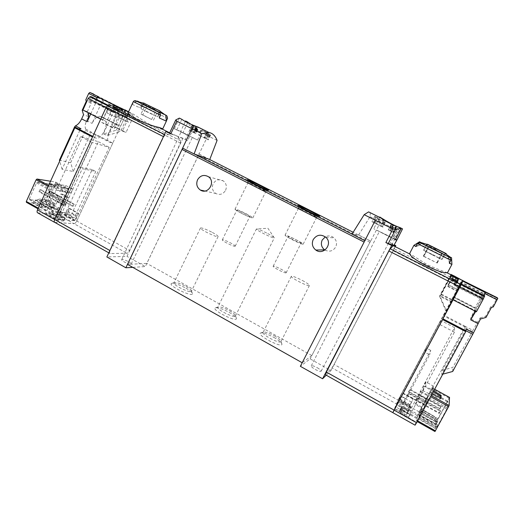<?xml version="1.0" encoding="UTF-8"?>
<svg xmlns="http://www.w3.org/2000/svg" width="524" height="524" viewBox="0 0 524 524"><rect width="100%" height="100%" fill="white"/><g stroke="black" fill="none" stroke-linecap="round" stroke-linejoin="round"><path stroke-width="0.39" stroke-dasharray="2.62 1.97" d="M392.05 224.809L396.485 226.689L396.393 227.521L391.094 224.331L393.491 225.274L392.05 224.809L389.175 230.377L393.76 232.617L389.175 230.377M370.298 212.731L370.055 216.726L358.613 234.975L351.997 234.156M370.055 216.726L396.989 230.115L399.196 230.593L402.55 228.864M383.968 220.696L380.155 219.949C377.07 218.953 375.25 217.794 374.693 216.464C375.007 216.157 376.062 216.445 377.856 217.316L374.974 223.283L371.974 221.75L381.066 226.329L383.968 220.696L383.85 222.13L381.61 226.479L381.066 226.329M377.87 217.637L376.009 217.152C376.343 217.918 377.411 218.6 379.212 219.189L383.47 220.113L385.304 221.023L385.173 222.792L383.85 222.13M395.633 227.73L393.629 227.442C392.057 226.971 391.153 226.375 390.93 225.648L392.581 226.198L390.203 230.796L388.677 230.01L393.262 232.322L395.633 227.73L393.262 232.322M392.581 226.198L391.592 226.001L393.17 227.043L396.341 227.855L396.131 228.883L395.463 228.549M196.173 128.111L197.764 129.474L197.135 129.382L197.371 129.913L195.983 128.806L196.415 128.806L196.192 128.367L193.146 127.175L196.173 128.111L193.991 132.703L196.048 133.672L191.201 131.269L193.991 132.703M217.067 140.445L193.363 128.583L191.28 126.965L185.326 139.528L172.802 134.426L165.296 134.917L163.685 136.757L110.112 250.649C109.418 252.267 109.392 253.23 110.033 253.544L126.906 253.249C127.784 253.066 128.662 252.136 129.539 250.452L180.413 143.052L180.78 140.877C179.319 138.015 177.282 136.05 174.662 134.982L169.619 132.978M185.575 120.978L191.28 126.965M202.755 129.101C200.98 129.159 196.048 126.847 187.959 122.164M192.845 125.675L196.323 127.103L197.148 128.334L192.013 125.262L193.821 125.937L192.845 125.675L190.343 130.948L194.856 133.155L190.343 130.948M206.967 132.212L210.255 134.707L210.543 135.225L208.984 134.445L209.462 135.421L206.646 133.279L206.351 132.762L207.524 133.345L207.046 132.598L201.236 130.627L200.902 130.05L206.967 132.212L204.229 137.943L208.323 139.875L198.537 135.009L204.229 137.943M462.685 280.72L446.179 311.656L462.607 280.255L453.882 275.853M392.81 412.65L398.089 400.113L459.758 284.525L462.607 280.255M399.275 400.408L394.893 408.491L397.696 401.214L402.209 392.627L399.137 398.64L396.734 404.914L399.432 399.995L399.275 400.408L410.921 406.893L411.045 406.467L399.432 399.995M424.859 352.22L398.286 402.006L400.65 395.79L426.163 347.962L424.859 352.22L429.641 354.781L402.976 404.626L405.157 398.292L430.748 350.412L429.641 354.781M451.629 302.296L459.103 287.722L451.629 302.296L440.258 296.446L451.171 275.676M451.839 300.167L459.024 286.176L451.839 300.167L440.9 294.553L451.328 274.93L440.9 294.553M455.094 284.656L458.376 278.486L455.094 284.656L459.05 286.661M457.472 281.545L455.015 286.156L457.288 281.447M54.562 222.333L73.995 223.683C74.984 223.571 75.908 222.693 76.759 221.043L125.642 115.306L125.878 113.118L120.396 107.603L125.904 110.381M127.535 111.206L128.609 111.697M128.269 112.49L128.799 112.241C131.262 111.9 142.613 120.834 151.96 125.642C158.379 128.511 161.929 129.664 162.61 129.094M123.147 115.843L119.472 114.396L113.793 126.703L117.527 128.013L123.147 115.843L126.225 117.402L128.079 113.394L125.177 110.341L130.751 113.151L122.426 131.131L126.074 132.395L133.594 116.177L130.751 113.151M128.079 113.394L133.594 116.177M132.068 104.302L139.639 107.675L144.676 104.473L142.941 104.04L166.999 116.04M142.941 104.04L140.884 104.997L139.639 107.675M136.941 101.204L132.048 104.342M166.305 121.031L165.853 115.11M159.283 117.985L158.53 111.697M138.736 101.656L144.676 104.473M447.542 272.657C446.081 272.473 439.544 269.945 427.911 265.085L409.604 253.564M449.533 262.891L448.616 256.039L450.371 257.395L451.079 259.969L449.533 262.891L451.904 264.299M413.967 245.317L416.908 246.549L423.051 243.293L420.936 242.717L450.371 257.395M420.936 242.717L418.421 243.653L416.908 246.549M449.33 263.31L448.393 256.275M422.154 243.188L415.846 246.535M419.58 241.761L423.051 243.293M448.616 256.039L451.557 257.697M457.452 279.809L450.496 276.292M458.376 278.486L451.328 274.93M325.096 374.549L332.006 367.887L334.07 364.435L393.072 250.747L394.009 248.677L394.31 246.214M65.297 215.816L67.098 214.139L69.712 208.454L68.841 208.369L67.576 211.12L65.572 212.986L51.391 211.748L51.136 209.6L52.446 206.731L51.496 206.633L48.778 212.587L49.014 214.519L65.297 215.816L73.956 220.65L75.744 218.947L78.371 213.255L77.519 213.176L76.242 215.934L74.257 217.82L60.339 216.753L60.116 214.611L61.432 211.735L60.502 211.65L57.764 217.617L57.974 219.543L73.956 220.65M57.476 219.13L58.302 219.595L59.225 217.578L54.548 214.958L57.476 219.13L62.945 219.517L63.758 219.969L64.675 217.977L60.05 215.397L62.945 219.517M59.225 217.578L64.675 217.977M49.014 214.519L57.974 219.543M193.363 128.583L187.644 140.635L182.942 138.27L126.985 256.387L106.863 256.95M182.942 138.27L169.494 133.253M188.85 135.624L181.062 131.963L188.85 135.624M180.636 131.419L174.348 128.786L197.548 140.046L180.636 131.419L185.299 121.561M209.77 159.506L199.081 154.076L145.338 266.565L126.985 256.387M207.773 135.88L199.081 154.076L198.589 153.899L198.452 155.3L146.812 263.395L127.509 264.404M194.535 154.108L182.627 148.141M132.742 267.351L145.338 266.565M394.061 245.461L390.393 242.854L394.369 244.865M407.489 395.862L408.844 393.138L407.489 395.862L439.223 413.443L439.282 412.892L407.652 395.371M408.766 392.024L410.082 389.384L408.766 392.024L439.688 409.106L439.741 408.582L408.923 391.559M380.529 222.025L370.717 241.106L358.613 234.975M395.234 246.68L330.919 370.606L310.149 358.875L300.357 366.322M364.835 240.693L302.197 362.765L311.839 355.567L370.547 241.092L310.149 358.875M326.236 375.191L330.919 370.606M365.038 240.706L352.036 234.104L365.025 240.706M185.915 288.154C190.002 290.499 192.19 292.307 192.465 293.597C193.12 297.776 167.719 285.619 171.407 283.51C173.955 282.875 178.795 284.427 185.915 288.154M229.211 312.383C233.711 314.97 236.121 316.981 236.448 318.422C237.058 322.771 211.408 310.025 215.233 307.883C217.63 307.234 222.294 308.734 229.211 312.383M273.921 337.41C278.886 340.266 281.558 342.506 281.945 344.117C282.515 348.624 256.511 335.196 260.48 333.041C262.734 332.393 267.214 333.847 273.921 337.41M311.839 355.567L146.812 263.395M225.595 190.304C227.082 186.511 226.316 183.374 223.29 180.898C219.117 178.743 215.724 179.732 213.111 183.865C211.598 187.854 212.482 191.057 215.777 193.48C219.844 195.334 223.119 194.273 225.595 190.304M324.939 250.059C329.373 252.188 332.963 251.186 335.694 247.046C337.181 243.608 336.624 240.549 334.024 237.87C331.332 235.676 328.43 235.335 325.312 236.841M209.371 159.362L198.589 153.899M370.547 241.092L353.169 232.283M302.368 280.464C307.005 282.999 309.357 284.683 309.422 285.514C309.127 287.276 290.041 277.589 291.305 276.325C292.516 275.925 296.204 277.301 302.368 280.464M274.353 335.832C278.473 338.203 280.687 340.043 280.995 341.36L280.943 341.609C280.17 344.307 261.332 334.587 263.068 332.393L263.231 332.203C265.079 331.672 268.786 332.878 274.353 335.832M267.784 233.58C272.035 235.839 274.209 237.267 274.307 237.857L274.307 237.863C274.15 239.147 255.47 229.892 256.393 228.995L256.4 228.981C257.618 228.824 261.411 230.357 267.784 233.58M229.505 310.758C233.239 312.9 235.23 314.557 235.492 315.736L235.446 315.972C234.739 318.599 216.124 309.357 217.781 307.202L217.945 307.018C219.91 306.488 223.761 307.732 229.505 310.758M212.371 232.446C216.196 234.529 218.108 235.898 218.108 236.553C217.892 238.224 199.29 229.204 200.456 227.992C201.897 227.658 205.867 229.139 212.371 232.446M186.086 286.49C189.472 288.429 191.28 289.923 191.502 290.971L191.457 291.2C190.808 293.741 172.337 284.899 173.929 282.796L174.086 282.626C176.169 282.108 180.171 283.392 186.086 286.49M241.171 213.124C247.721 216.425 251.605 218.03 252.817 217.945C253.675 217.159 235.112 208.035 235.007 209.194C235.079 209.679 237.136 210.995 241.171 213.124M249.444 216.681L249.732 216.641C250.367 216.071 236.835 209.423 236.769 210.275C236.101 210.714 247.623 216.536 249.444 216.681M254.369 186.184L265.891 191.339C265.95 190.749 248.474 182.142 248.035 182.542L254.369 186.184M291.966 239.579C298.326 242.795 302.053 244.341 303.147 244.21C304.025 243.391 285.167 233.979 285.056 235.178C285.174 235.734 287.473 237.202 291.966 239.579M300.992 243.025L301.149 242.979C301.798 242.396 288.135 235.571 288.062 236.442C287.362 236.913 299.623 243.162 300.992 243.025M305.643 212.259L316.712 217.205C316.758 216.589 299.001 207.766 298.549 208.185L305.643 212.259M285.993 272.866L286.176 272.762C287.008 271.818 273.43 265.006 273.174 266.238C272.31 267.037 284.473 273.332 285.993 272.866M234.89 246.3L235.211 246.188C236.016 245.265 222.543 238.662 222.307 239.874C221.482 240.627 232.918 246.47 234.89 246.3M317.19 367.684C319.895 369.276 321.212 370.448 321.133 371.208C320.406 371.719 318.422 371.123 315.186 369.407C312.481 367.815 311.171 366.649 311.256 365.903C311.99 365.385 313.968 365.981 317.19 367.684M411.045 406.467L408.307 411.333L410.24 404.823L413.272 398.757L408.759 407.384L407.246 412.388L401.214 409.008L400.028 411.222L401.083 411.812L407.246 412.388L406.467 414.982L410.921 406.893M407.403 413.456L395.784 406.945M413.161 399.144L402.072 393M413.272 398.757L402.209 392.627M409.932 404.993L398.895 398.843M408.759 407.384L397.696 401.214M401.214 409.008L402.078 406.5L400.912 408.681L401.954 409.257L408.026 409.82L402.078 406.5M406.467 414.982L394.893 408.491M400.028 411.222L400.912 408.681M401.083 411.812L401.954 409.257M430.748 350.412L426.163 347.962M402.976 404.626L398.286 402.006M405.157 398.292L400.65 395.79M439.282 412.892L440.501 410.639L440.448 411.189L408.687 393.622M440.501 410.639L408.844 393.138M440.448 411.189L439.223 413.443M439.741 408.582L440.933 406.388L440.881 406.906L409.932 389.843M440.933 406.388L410.082 389.384M440.881 406.906L439.688 409.106M384.773 234.392L391.448 237.523L379.35 231.484L384.773 234.392M395.548 239.317L373.776 228.706L395.312 239.769M399.674 227.652L394.028 238.558M398.351 226.997L392.476 238.341M128.622 261.751C130.43 262.793 131.288 263.552 131.183 264.024C130.836 265.386 120.867 260.821 121.692 259.675C122.701 259.203 125.007 259.891 128.622 261.751M179.385 118.103L174.348 128.786M181.821 119.315L176.771 130.004M187.664 122.793L183.014 132.618M187.644 140.635L185.326 139.528M48.778 212.587L57.764 217.617M51.496 206.633L60.502 211.65M52.446 206.731L61.432 211.735M68.841 208.369L77.519 213.176M69.712 208.454L78.371 213.255M67.098 214.139L75.744 218.947M105.671 123.854L111.461 111.245L107.525 109.699L101.676 122.452L105.671 123.854L114.474 128.38L122.976 109.961M75.548 215.259L95.748 171.505L82.288 168.689L61.446 214.08L75.548 215.259L72.011 213.294L92.152 169.586L95.748 171.505M116.223 105.874L103.274 134.02L116.354 130.188L120.527 131.622L129.513 112.202M120.396 107.603L107.584 135.402L103.274 134.02M58.302 219.595L63.758 219.969M92.152 169.586L78.58 166.704L82.288 168.689M78.58 166.704L57.797 212.05L61.446 214.08M57.797 212.05L72.011 213.294M73.236 206.174L74.153 204.19L73.059 204.065L72.142 206.063L73.236 206.174L49.616 193.133L50.514 191.155L74.153 204.19M64.308 205.225L65.238 203.188L64.098 203.063L63.162 205.1L64.308 205.225L40.224 191.882L41.141 189.865L65.238 203.188M41.141 189.865L39.935 189.701L64.098 203.063M39.935 189.701L39.018 191.725L63.162 205.1M39.018 191.725L40.224 191.882M50.514 191.155L49.361 190.998L73.059 204.065M49.361 190.998L48.463 192.976L72.142 206.063M48.463 192.976L49.616 193.133M433.073 254.762L441.948 259.459L423.634 250.295L433.073 254.762M432.457 254.959L441.712 259.341L423.87 250.413L432.457 254.959M152.772 114.363L140.963 108.776L152.772 114.363M145.744 111.298L157.292 116.76L145.744 111.298M435.66 249.752L441.012 252.64L429.824 247.066L435.66 249.752M429.005 246.522L442.42 253.256L429.005 246.522L423.89 256.269L423.366 256.098L423.667 256.328L428.815 246.516M435.588 249.974L442.184 253.537L426.412 245.566L435.588 249.974M154.226 109.392L146.065 105.553L154.226 109.392M147.034 105.887L157.685 111.199L147.034 105.887L142.842 114.907L140.976 114.121L145.194 105.049M154.757 109.883L143.268 104.374L154.757 109.883M423.667 256.328L437.239 263.068L423.89 256.269M436.892 262.812L442.053 253.033M436.761 262.917L441.955 253.072M140.976 114.121L151.646 119.492L142.842 114.907M153.453 120.245L157.685 111.199M151.646 119.492L155.897 110.387M450.948 274.799L439.531 296.296L439.774 295.615L446.33 310.771M450.856 274.746L439.774 295.615M439.531 296.296L446.179 311.656M107.584 135.402L120.527 131.622M116.354 130.188L125.439 110.525M450.142 277.838L440.258 296.446M451.701 301.588L440.468 295.824M459.103 287.722L455.042 285.659M459.129 288.246L455.015 286.156M459.024 286.176L455.12 284.191M451.904 299.518L441.097 293.977M126.225 117.402L122.577 115.968L125.177 110.341M117.527 128.013L126.074 132.395M113.793 126.703L122.426 131.131M119.472 114.396L122.577 115.968M111.461 111.245L114.632 112.857L110.728 111.324L112.653 107.119M114.632 112.857L116.4 109.018M118.398 110.027L110.571 127.024L114.474 128.38M101.676 122.452L110.571 127.024M107.525 109.699L110.728 111.324M192.013 125.262L189.518 130.535M192.184 125.511L189.754 130.633M193.428 125.642L190.788 131.203M193.821 125.937L191.221 131.406M196.081 127.286L193.579 132.565M195.74 126.815L193.107 132.362M196.323 127.103L193.69 132.651M197.148 128.334L194.856 133.155M196.566 128.046L194.273 132.867M196.245 127.535L193.808 132.664M193.146 127.175L191.201 131.269M193.304 127.502L191.463 131.38M196.592 128.321L194.404 132.913M196.998 129.094L195.046 133.188M197.764 129.474L195.819 133.574M197.908 129.769L196.048 133.672M197.135 129.382L195.275 133.293M197.371 129.913L195.681 133.469M196.795 129.631L195.111 133.181M196.559 129.094L194.699 133.004M195.983 128.806L194.122 132.716M195.838 128.518L193.893 132.611M196.415 128.806L194.469 132.9M196.192 128.367L194.116 132.749M200.902 130.05L198.537 135.009M201.236 130.627L199.041 135.231M207.818 132.631L205.081 138.369M208.696 133.928L206.318 138.899M210.255 134.707L207.877 139.685M210.543 135.225L208.323 139.875M208.984 134.445L206.764 139.096M209.462 135.421L207.543 139.43M208.297 134.838L206.377 138.847M207.812 133.862L205.591 138.506M206.646 133.279L204.426 137.923M206.351 132.762L203.98 137.733M207.524 133.345L205.146 138.316M207.046 132.598L204.458 138.022M377.856 217.316L374.817 223.237M379.212 219.189L376.704 224.069L373.304 222.412L374.974 223.283M383.47 220.113L380.417 226.041L382.933 227.141L381.61 226.479M376.704 224.069L380.417 226.041M385.304 221.023L382.251 226.958M385.173 222.792L382.933 227.141M391.094 224.331L388.219 229.898M391.081 224.501L388.284 229.912M393.177 225.019L390.144 230.894M393.491 225.274L390.498 231.058M395.79 226.669L392.908 232.237M395.816 226.355L392.784 232.211M396.485 226.689L393.459 232.545M396.393 227.521L393.76 232.617M395.725 227.187L393.092 232.283M395.771 226.833L392.967 232.256M392.607 225.995L390.138 230.776M393.17 227.043L391.042 231.176L389.345 230.344L390.203 230.796M395.424 227.396L392.948 232.184L394.153 232.708L393.485 232.374M391.042 231.176L392.948 232.184M396.341 227.855L393.865 232.643M396.131 228.883L394.153 232.708M466.098 329.164L441.778 374.418L442.269 370.291L465.823 326.662L465.26 327.127L465.174 326.275L419.115 411.831L417.327 415.571L416.632 418.519L418.394 415.244L419.514 411.543L432.267 387.97L431.959 389.725L433.734 386.43L433.099 390.216L431.278 393.596L430.414 396.603L417.412 420.733L416.98 421.401L417.628 418.578L415.833 421.918L415.08 425.095L392.817 412.565L398.089 400.113L443.35 315.736C442.826 317.446 453.227 297.986 453.306 297.101L461.192 282.036L459.168 285.986L454.288 283.504L454.111 282.744L455.985 280.458L454.793 279.515L453.843 279.502L450.005 281.336L448.23 284.676L457.387 289.333L459.168 285.986M431.278 393.596L432.097 393.996M433.793 390.845L431.959 389.725M436.806 427.466L447.417 407.921L447.824 401.155L437.658 419.901L436.806 427.466L418.866 417.431L419.423 414.962L421.342 411.399L419.495 414.628L421.761 409.473L419.934 412.67L420.458 410.331L430.512 391.651L429.353 397.971L418.866 417.431M447.824 401.142L430.512 391.664L447.824 401.142M449.494 397.395L436.106 422.154L434.986 431.501M416.632 418.519L401.535 410.063L400.061 409.604L399.164 412.172L415.833 421.918M435.346 428.501L417.628 418.578M418.394 415.244L435.772 424.951M433.734 386.43L425.966 381.741L423.733 385.9L422.626 390.511L424.931 386.214L433.099 390.216M425.966 381.741L424.931 386.214M416.246 400.297L420.903 391.225L416.246 400.297L424.08 404.633L428.717 395.522L424.08 404.633M415.159 404.371L419.94 395.044L415.159 404.371L423.196 408.831L427.964 399.465L423.196 408.831M436.007 424.512L410.823 410.449L410.587 410.881L411.373 408.124L454.57 327.624L454.426 332.177L408.825 417.091L409.906 413.678L435.588 428.049M410.823 410.449L409.906 413.678M409.67 414.124L402.216 409.951L400.434 413.279M410.587 410.881L401.81 406.336L400.932 408.851L402.216 409.951M400.061 409.604L401.81 406.336L400.054 409.611M411.373 408.124L397.919 400.624L440.73 320.4L439.806 324.52L394.644 409.133L397.919 400.624M408.825 417.091L394.644 409.133M453.352 296.538L475.176 307.699L482.879 293.604L481.176 297.01L481.589 297.848L485.191 291.619L470.493 318.736L475.373 308.4L453.306 297.101M484.91 291.678L456.542 277.163L454.721 280.582L460.819 283.667L460.865 284.093L454.694 280.969L452.068 279.371L454.721 280.582M453.902 275.821L456.542 277.163M456.496 277.596L454.694 280.969M462.666 280.713L460.865 284.093M460.819 283.667L462.646 280.242M453.745 276.207L452.068 279.371M452.088 279.24L453.705 276.187M484.006 295.438L482.113 298.942L454.177 284.938L453.994 284.146L455.946 281.768L454.701 280.785L453.712 280.772L449.73 282.678L447.797 286.504L449.73 282.678M447.797 286.504L457.4 291.396L459.273 287.886L454.177 284.938M459.273 287.886L461.428 284.015M482.113 298.942L482.552 299.852L459.279 288.036M450.005 281.336L453.817 279.783L455.887 280.366L454.085 283.058L454.262 283.825L459.201 286.49L462.469 280.36M481.589 297.848L459.201 286.49M481.176 297.01L459.162 285.849M454.151 285.285L453.967 284.48L455.932 282.082L454.681 281.093L453.686 281.08L449.664 283.006M449.946 281.637L448.23 284.676M457.4 291.396L457.4 290.99L447.882 286.15M448.151 285.01L457.387 289.707L457.387 289.333M459.188 286.327L457.387 289.707M442.957 318.847L442.584 319.548M442.747 318.743L442.754 318.723C442.878 317.688 453.43 297.92 453.142 299.256L453.103 299.846M459.253 287.512L457.4 290.99M462.587 281.074L459.247 287.335M465.174 326.275L443.494 315.009M483.239 293.178L461.192 282.036M476.401 311.793L476.178 311.066L453.142 299.256M475.7 311.433L476.178 311.066M485.499 292.235L475.327 311.243M482.552 299.852L484.733 295.811M475.176 307.699L475.373 308.4M442.793 374.143L441.778 374.418M442.269 370.291L452.841 367.416L472.93 330.356L465.823 326.662M480.488 318.998L480.128 317.904L472.93 330.356M480.128 317.904L485.591 316.345L490.896 306.533L492.724 306.003L497.328 297.743L485.191 291.619M493.281 306.92L492.724 306.003M421.342 411.399L434.304 418.617L437.101 424.833L419.423 414.962M434.304 418.617L421.407 411.078M419.495 414.628L437.14 424.479L434.344 418.276M421.761 409.473L434.573 416.593L437.337 422.737L419.862 412.991M434.573 416.593L421.827 409.159M419.934 412.67L437.376 422.39L434.612 416.266M420.713 391.972L428.566 396.295M420.903 391.225L428.717 395.522M416.456 399.511L424.25 403.821M419.744 395.83L427.807 400.277M419.94 395.044L427.964 399.465M415.381 403.539L423.379 407.973M452.703 371.47L452.841 367.416M491.42 307.457L490.896 306.533M486.03 317.42L485.591 316.345M454.57 327.624L440.73 320.4M454.426 332.177L439.806 324.52M422.626 390.511L439.675 398.843L440.402 399.052L440.507 398.096M433.322 391.723L423.733 385.9M37.728 212.855L44.448 213.432L45.83 210.412L39.876 209.875L39.817 209.024L49.721 187.258L50.573 186.505L55.092 187.179L56.487 184.121L65.749 185.575L64.38 188.561L68.631 189.197L68.677 190.042L59.16 210.792L58.361 211.532L52.819 211.034L51.463 214.002L57.575 214.499L73.995 223.683L55.033 222.517L110.197 253.557M92.545 133.345L109.516 142.168L112.771 143.15L95.938 134.399L92.545 133.345L91.025 131.891L90.881 133.089L73.288 171.512L62.081 169.298L80.113 129.736L80.997 128.734M95.938 134.399L60.378 211.912C59.526 213.55 58.596 214.414 57.575 214.499M64.38 188.561L56.723 184.808L56.356 185.607L49.014 184.304L59.821 191.221L71.048 192.799L72.777 189.02L65.749 185.575M26.455 202.323L32.508 202.952L32.691 202.552L45.378 204.294L46.191 203.561L55.61 182.896L55.551 182.044L50.54 181.232M49.459 183.603L55.092 187.179M56.723 184.808L49.525 183.479L49.158 184.291M45.012 201.386L45.83 200.659L52.78 185.391L52.721 184.546L37.401 182.169L36.542 182.909L29.357 198.799L29.429 199.657L45.012 201.386L58.053 208.644L53.062 208.166L54.516 204.982L53.821 204.91L52.367 208.094L48.883 207.759L50.35 204.55L49.642 204.471L48.175 207.694L42.883 207.177L42.824 206.325L50.081 190.376L50.933 189.623L65.834 191.732L65.88 192.577L58.858 207.904L58.053 208.644M44.448 213.432L58.053 220.722L63.705 221.036L51.463 214.002M39.686 203.698L52.819 211.034M45.83 210.412L32.508 202.952M56.487 184.121L61.596 187.33L59.821 191.221M61.596 187.33L72.777 189.02M56.12 204.091L59.644 196.389L57.791 196.146L54.254 203.895L56.12 204.091L50.009 200.699L48.116 200.482L51.64 192.76L53.52 193.009L50.009 200.699M65.199 205.067L68.657 197.535L66.889 197.312L63.417 204.877L65.199 205.067L59.205 201.753L57.404 201.543L60.856 193.991L62.651 194.234L59.205 201.753M32.691 202.552L52.099 213.412L51.915 213.818L45.608 213.301L80.663 136.489L98.368 141.696L64.727 214.873L58.819 214.388L59.002 213.988L39.87 203.305M52.099 213.412L59.002 213.988M58.819 214.388L64.491 217.552L63.122 220.532M51.915 213.818L59.441 217.696L64.884 218.102L64.491 217.552M45.608 213.301L56.559 219.445L91.916 142.377L109.162 147.329L75.246 220.735L56.559 219.445M64.727 214.873L75.246 220.735M120.075 107.413L118.64 110.531L123.422 112.948L124.863 109.83L120.075 107.413L121.378 108.252L118.804 113.839L123.946 116.302L124.535 116.001L125.505 113.289L126.834 114.376L127.358 118.038L129.919 119.04L128.504 122.099L125.93 121.123L127.358 118.038M73.288 171.512L70.701 162.663L85.491 130.286L85.628 129.087C84.777 126.939 85.111 124.103 86.617 120.592L88.484 116.511L87.161 112.051L91.169 103.254L90.724 101.767L93.58 95.512L93.547 94.032L121.378 108.252M123.422 112.948L118.64 110.531M121.391 108.481L119.97 111.56M115.149 109.123L116.564 106.045M125.767 110.688L124.476 113.479M123.264 112.988L124.601 110.099M128.504 122.099L121.273 118.424L122.688 115.372L126.533 117.317L123.946 116.302M122.688 115.372L123.736 115.784L125.341 112.313L125.878 113.118L125.642 115.306L120.572 126.277L117.206 125.072C111.979 123.219 103.994 141.041 109.516 142.168M104.073 99.521L101.532 105.082L106.686 107.138L123.736 115.784M101.532 105.082L118.804 113.839M115.634 112.49L112.87 111.396L113.865 108.586L115.234 109.713L115.778 113.498L118.522 114.573L117.985 110.819L116.623 109.699L115.634 112.49L115.031 112.804L111.068 110.793L112.398 111.317L115.018 105.619M90.986 96.573L89.335 100.208L94.844 102.409L112.398 111.317M89.335 100.208L112.26 111.717L112.87 111.396M126.533 117.317L127.116 117.016L127.79 114.481L128.956 114.769L129.919 119.04M118.522 114.573L117.062 117.743L114.304 116.695L106.811 112.876L108.272 109.686M115.778 113.498L114.304 116.695M121.273 118.424L118.653 117.422L125.93 121.123M117.062 117.743L106.811 112.876M111.068 110.793L109.614 113.95M108.796 105.586L107.119 109.234M87.999 112.621L86.578 111.357L104.217 120.402L100.706 119.138M104.217 120.402C109.961 122.027 101.741 140.072 96.161 138.133L92.506 137.026M112.771 143.15L76.759 221.043C75.908 222.693 74.984 223.571 73.995 223.683L126.906 253.249M120.075 114.343L118.653 117.422M106.686 107.138L108.272 103.687L108.841 104.505L108.645 106.7L103.641 117.612L120.572 126.277M108.272 103.687L125.341 112.313M103.641 117.612L100.313 116.394L117.383 125.131M102.691 98.643L102.704 100.117L92.06 123.402C94.615 118.444 97.307 116.092 100.13 116.335L100.313 116.394M94.844 102.409L96.285 99.259M90.685 114.003L97.922 98.139L98.898 97.13M86.578 111.357L82.923 110.02M62.081 169.298L59.69 161.097M90.724 101.767L85.805 99.815M54.516 204.982L44.828 199.598L39.883 200.823L53.062 208.166M44.828 199.598L53.821 204.91M52.367 208.094L39.176 200.744L44.127 199.52M50.35 204.55L40.577 199.107L35.593 200.345L48.883 207.759M40.577 199.107L49.642 204.471M48.175 207.694L34.872 200.266L39.863 199.028M59.644 196.389L53.52 193.009M57.791 196.146L51.64 192.76M54.254 203.895L48.116 200.482M68.657 197.535L62.651 194.234M66.889 197.312L60.856 193.991M63.417 204.877L57.404 201.543M70.701 162.663L59.435 160.2M91.169 103.254L86.257 101.322M87.161 112.051L82.203 110.237M88.484 116.511L83.532 114.756M80.663 136.489L91.916 142.377M98.368 141.696L109.162 147.329M71.048 192.799L56.356 185.607M164.457 134.491L165.296 134.917M108.841 104.505L180.78 140.877M140.884 104.997L167.575 118.332M418.421 243.653L451.079 259.969M482.879 293.604L394.009 248.677M399.196 230.593L392.306 243.889M392.817 412.565L325.162 374.503M417.327 415.571L332.006 367.887M419.115 411.831L334.07 364.435M481.674 295.621L393.072 250.747M396.989 230.115L390.393 242.854M370.042 242.396L198.452 155.3M409.349 409.624L397.749 403.146M408.307 411.333L396.753 404.875M410.24 404.823L399.137 398.64M411.543 402.163L400.467 396.006M60.378 211.912L129.539 250.452M108.645 106.7L180.413 143.052M51.136 209.6L60.116 214.611M51.391 211.748L60.339 216.753M65.572 212.986L74.257 217.82M67.576 211.12L76.242 215.934M435.857 249.483L426.438 244.957L435.857 249.483M155.058 109.477L143.268 103.811L155.058 109.477M380.155 219.949L377.771 224.58M393.629 227.442L391.566 231.425M434.638 389.273L432.267 387.976M436.106 422.154L419.004 412.617M453.967 284.48L453.994 284.146M472.255 331.469L465.161 327.782M475.366 308.354L453.312 297.062M465.26 327.127L443.35 315.736M477.678 322.443L470.493 318.736M496.51 299.021L484.405 292.903M449.061 398.089L431.828 388.664M436.597 421.067L419.514 411.543M447.417 407.921L429.353 397.971M446.913 409.054L428.829 399.085M437.271 426.798L419.305 416.757M437.658 419.901L420.458 410.331M438.156 418.814L420.975 409.257M447.365 401.829L430.08 392.345M403.277 406.801L401.535 410.063M400.932 408.851L399.164 412.172M440.167 397.945L439.675 398.843M440.881 398.161L440.409 399.039M55.518 182.038L68.598 189.19M48.627 185.431L50.573 186.505M37.925 212.895L55.033 222.517M45.378 204.294L58.361 211.532M39.876 209.875L37.997 208.814L39.935 209.882M115.031 112.804L112.26 111.717M129.395 115.411L126.834 114.376M117.985 110.819L115.234 109.713M127.116 117.016L124.535 116.001M127.79 114.481L125.21 113.439M116.321 109.857L113.564 108.75M128.079 114.324L125.505 113.289M116.623 109.699L113.865 108.586M128.956 114.769L126.389 113.734M117.527 110.158L114.776 109.051M85.628 129.087L91.025 131.891M85.491 130.286L90.881 133.089M78.751 129.028L80.113 129.736M92.794 136.397L96.082 138.107M97.005 97.674L97.922 98.139M93.58 95.512L102.704 100.117M86.617 120.592L92.06 123.402M55.61 182.896L68.677 190.042M48.182 186.406L49.721 187.258M38.291 208.166L39.817 209.024M46.191 203.561L59.16 210.792M52.688 184.54L65.801 191.725M52.78 185.391L65.88 192.577M45.83 200.659L58.858 207.904M29.488 199.664L42.935 207.183M29.357 198.799L42.824 206.325M36.542 182.909L50.081 190.376M37.401 182.169L50.933 189.623M57.666 217.041L56.278 220.067M59.441 217.696L58.053 220.722M64.884 218.102L63.515 221.082M55.76 184.455L55.393 185.254M49.597 183.701L49.23 184.513M128.452 112.044L128.806 112.221M169.678 132.847L172.802 134.426M136.692 101.145L132.061 104.315M194.489 154.089L183.145 148.331M325.797 237.254L334.024 237.87M204.72 191.018L215.777 193.48M208.31 176.654L223.29 180.898M291.305 276.325L263.068 332.393M309.422 285.514L280.943 341.609M263.231 332.203L260.48 333.041M280.995 341.36L281.945 344.117M235.446 315.972L274.307 237.857L267.908 228.254L256.393 228.995L217.781 307.202M217.945 307.018L215.233 307.883M235.492 315.736L236.448 318.422M200.456 227.992L173.929 282.796M218.108 236.553L191.457 291.2M174.086 282.626L171.407 283.51M191.502 290.971L192.465 293.597M252.817 217.945L265.891 191.371M235.007 209.194L248.016 182.562M265.891 191.339L268.543 190.428M248.035 182.542L247.132 179.883M303.147 244.21L316.712 217.237M285.056 235.178L298.523 208.198M316.712 217.205L319.424 216.301M298.549 208.185L297.652 205.48M286.176 272.762L301.149 242.979M273.174 266.238L288.062 236.442M235.211 246.188L249.732 216.641M222.307 239.874L236.769 210.275M408.294 411.379L396.734 404.914M321.133 371.208L391.448 237.523M311.256 365.903L379.35 231.484M379.605 217.362L373.776 228.706M202.631 129.369L197.548 140.046M108.789 252.843L110.033 253.544M51.267 211.722L60.214 216.733M131.183 264.024L192.347 137.491M121.692 259.675L181.062 131.963M441.948 259.459L445.354 253.564M423.634 250.295L426.549 244.197M157.501 116.865L160.377 111.402M140.963 108.776L143.314 103.025M429.824 247.066L428.403 246.666M441.012 252.64L442.184 253.537M426.412 245.566L423.87 250.413M444.28 254.474L441.712 259.341M146.065 105.553L144.716 105.167M156.755 110.8L157.888 111.632M143.268 104.374L141.179 108.881M159.388 112.28L157.292 116.76M423.366 256.098L428.494 246.319M437.239 263.068L442.42 253.256M374.686 216.458L371.974 221.75M376.003 217.152L373.304 222.412M390.93 225.648L388.677 230.01M391.592 226.001L389.345 230.344M434.645 389.267L432.267 387.97M436.806 427.486L418.866 417.451M440.887 398.148L440.402 399.052M129.048 114.822L126.481 113.787M117.625 110.217L114.874 109.103M92.8 136.384L96.161 138.133M100.13 116.335L117.206 125.072M55.551 182.044L68.631 189.197M52.721 184.546L65.834 191.732M29.429 199.657L42.883 207.177M65.074 218.056L63.705 221.036M49.387 183.492L49.014 184.304"/><path stroke-width="0.79" d="M364.18 214.67L375.295 220.309L364.835 240.693L351.997 234.156L364.18 214.67L368.608 211.893L370.298 212.731M375.295 220.309L392.908 228.955L385.874 242.566L391.664 245.481L322.588 378.76L326.236 375.191M401.201 228.412L395.312 239.769L396.851 240.09L402.55 228.864L399.766 227.482C392.535 225.353 379.441 216.707 379.782 217.015L380.974 218.043C385.206 221.213 390.996 224.2 398.351 226.997L401.201 228.412L395.541 229.545L392.908 228.955M201.786 133.646L194.083 153.945L209.77 159.506L217.067 140.445C215.351 135.827 212.633 133.175 208.912 132.493L201.786 133.646L176.804 121.136L175.763 119.95L179.385 118.103L181.821 119.315C185.522 121.954 190.906 124.535 197.98 127.057L202.631 129.369M187.664 122.793L187.959 122.164L185.575 120.978L185.299 121.561M453.705 276.187L453.902 275.821L462.712 280.628L461.133 284.696L392.817 412.565M458.415 279.331L457.472 281.545L450.142 277.838L451.171 275.676L458.415 279.331L457.288 281.447M96.285 99.259L97.431 96.743L115.018 105.619L128.609 111.697M97.431 96.743L116.23 105.874L107.708 105.763L106.038 107.512L54.686 219.53C54.038 221.121 54.083 222.111 54.837 222.484C54.083 222.111 54.038 221.121 54.686 219.53L92.506 137.026L74.827 127.81L78.554 128.976L92.794 136.397M125.904 110.381L127.535 111.206M162.61 129.094C162.735 128.786 161.458 128.216 158.785 127.371C148.502 125.413 125.871 115.346 128.269 112.49M112.653 107.119L118.398 110.027L122.976 109.961L117.284 107.093L112.653 107.119M165.853 115.11L166.999 116.04L167.575 118.332L166.344 120.952M165.728 114.985L166.357 121.123L159.283 117.985L160.58 115.215L159.99 112.876L158.53 111.697L164.929 114.71L159.558 110.865L144.244 103.346L159.558 110.865M136.941 101.204L134.308 100.7L133.319 101.597L132.068 104.302M165.846 115.09L164.929 114.71M137.19 101.053L138.736 101.656M427.977 244.701L420.746 242.442L422.154 243.188L419.979 242.599L417.399 243.562L415.846 246.535L413.901 245.324L409.604 253.557L409.886 254.094C410.947 258.961 440.9 274.137 446.697 272.677L447.542 272.657L451.943 264.358L449.33 263.31L450.922 260.31L450.188 257.67L448.393 256.275L450.286 257.16L444.077 252.719L427.977 244.701L444.863 252.915C447.077 254.081 446.815 254.016 444.077 252.719M420.746 242.442L419.58 241.761L413.914 245.356M451.911 264.365L451.557 257.697L450.286 257.16M497.328 297.743L446.71 272.657M450.856 274.746L451.033 274.419L450.948 274.799M453.882 275.853L451.079 274.438M394.31 246.214L393.799 245.54L393.282 245.691L390.177 248.769L388.874 250.983L325.096 374.549L392.797 412.637L394.205 410.174L326.17 371.968M169.619 132.978L165.872 131.485L106.863 256.95L125.858 267.784L132.742 267.351M165.872 131.485L170.758 133.961L169.488 133.26L175.717 120.055M191.817 128.76L125.858 267.784M182.627 148.141L194.083 153.945M364.835 240.693L300.357 366.322L322.588 378.76M306.193 210.229C314.289 214.27 318.749 216.274 319.575 216.248C319.561 215.515 298.176 204.891 297.599 205.336L306.193 210.229M254.749 184.107C263.068 188.254 267.712 190.343 268.681 190.382C268.688 189.681 247.642 179.313 247.086 179.745L254.749 184.107M183.014 148.338L182.044 149.471L127.509 264.404L302.184 362.759M385.874 242.566L393.799 245.54L396.851 240.09M391.664 245.481L395.803 245.592L394.369 244.865M395.803 245.592L395.234 246.68M197.541 179.83C200.306 175.429 203.895 174.368 208.31 176.654C216.196 181.625 208.1 195.197 200.358 190.048C196.873 187.474 195.937 184.068 197.541 179.83M313.201 239.612C316.634 234.7 320.839 233.914 325.797 237.254C333.303 243.536 323.537 255.967 315.808 250.046C312.383 247.223 311.511 243.745 313.201 239.612M325.312 236.841L322.181 240.084C320.59 243.955 321.409 247.217 324.631 249.863L324.939 250.059M396.799 239.946L395.548 239.317M435.758 248.638L444.647 252.81L427.577 244.308L435.758 248.638M148.063 105.265L159.886 110.885L148.063 105.265M116.4 109.018L117.284 107.093M465.718 331.607L416.6 422.75L394.205 410.174L442.584 319.548L465.718 331.607L466.098 329.164L473.427 332.982L452.703 371.47L442.793 374.143M416.6 422.75L415.067 425.174L392.81 412.65M432.097 393.996L440.887 398.148L441.175 395.476L440.697 396.36L433.322 391.723M434.986 431.527L417.235 421.571L434.986 431.501L448.61 406.611L449.114 405.478L449.52 397.408L434.638 389.273M441.175 395.476L433.793 390.845M462.685 280.72L462.587 281.074L485.512 292.641L484.006 295.438M485.525 292.248L485.512 292.641M483.344 298.909L484.733 295.811L461.428 284.015L453.103 299.846L476.401 311.793L483.344 298.909L388.874 250.983M475.327 311.243L470.696 319.843L475.7 311.433M473.427 332.982L480.488 318.998L486.03 317.42L491.42 307.457L493.281 306.92L497.8 298.333L485.499 292.235M440.507 398.096L440.697 396.36M54.562 222.333L37.728 212.855C36.942 212.462 36.87 211.473 37.512 209.882L74.827 127.81M59.69 161.097L59.435 160.2L74.591 126.86L75.476 125.858L80.997 128.734L78.554 128.976M50.54 181.232L36.988 179.038L48.627 185.431M26.396 202.31L37.997 208.814L26.396 202.31L26.318 201.452L38.291 208.166M36.988 179.038L36.123 179.778L26.318 201.452M124.863 109.83L125.924 110.348L125.767 110.688M75.476 125.858C77.919 124.712 79.975 122.393 81.652 118.896L83.532 114.756L82.203 110.237L86.257 101.322L85.805 99.815L88.694 93.468L89.853 92.479L93.547 94.032M116.23 105.874L121.391 108.481M124.601 110.099L121.424 108.409M124.712 109.85L125.924 110.348M89.873 96.73L88.183 98.453L82.923 110.02L100.706 119.138L106.038 107.512L107.708 105.763L108.796 105.586L90.986 96.573L89.873 96.73L164.457 134.491M55.033 222.517L108.789 252.843M87.999 112.621C89.073 114.88 88.792 117.92 87.154 121.738L90.685 114.003M99.082 97.13L89.853 92.479L99.088 97.137M160.58 115.215L133.319 101.597M450.922 260.31L417.399 243.562M484.497 296.525L390.177 248.769M176.804 121.136L170.758 133.961M194.489 154.089L352.03 234.11L194.535 154.108M353.169 232.283L209.371 159.362M395.541 229.545L388.225 243.68M364.128 242.068L182.044 149.471M37.512 209.882L109.883 250.524M88.183 98.453L163.449 136.633M450.188 257.67L419.979 242.599M159.99 112.876L135.421 100.615M449.114 405.478L431.213 395.64M472.772 334.332L465.62 330.605M497.125 299.826L484.955 293.676M477.993 323.609L470.696 319.843M465.626 330.657L442.957 318.847M448.61 406.611L430.63 396.72M435.451 430.839L417.621 420.851M440.507 394.913L440.029 395.797M74.591 126.86L78.751 129.028M81.652 118.896L87.154 121.738M88.694 93.468L97.005 97.674M36.123 179.778L48.182 186.406M380.974 218.043L368.608 211.893M208.912 132.493L197.98 127.057M125.439 110.525L128.452 112.044M158.792 127.358L169.678 132.847M132.028 104.309L128.249 112.483M166.383 121.116L162.63 129.101M409.892 254.075L393.282 245.691M315.808 250.046L324.631 249.863M200.358 190.048L204.72 191.018M379.782 217.015L379.605 217.362M175.73 120.003L169.488 133.26M445.354 253.564L444.647 252.81M426.549 244.197L427.577 244.308M144.244 103.346L134.301 100.68M160.377 111.402L159.886 110.885M143.314 103.025L144.021 103.09M465.62 330.637L442.963 318.834M449.52 397.395L434.645 389.267M78.633 128.996L92.8 136.384"/></g></svg>
